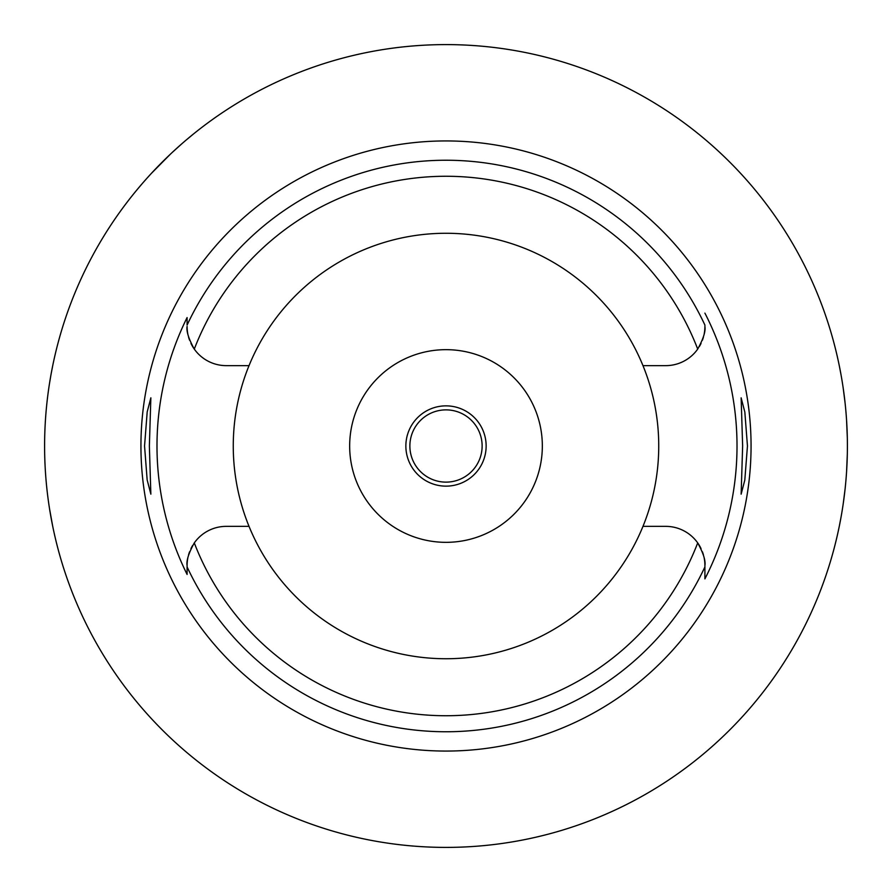<?xml version="1.0" encoding="UTF-8"?>
<svg xmlns="http://www.w3.org/2000/svg" width="892" height="892" viewBox="0 0 892 892"><rect width="100%" height="100%" fill="white"/><g stroke="black" fill="none" stroke-linecap="round" stroke-linejoin="round"><path stroke-width="1.34" d="M249.024 365.642A212.742 212.742 0 0 0 446 658.742A212.742 212.742 0 0 0 642.976 365.642A212.742 212.742 0 0 0 249.024 365.642L226.278 365.642A39.181 39.181 0 0 1 194.289 349.084C188.658 338.837 186.261 331.289 187.097 326.461A39.181 39.181 0 0 0 187.866 334.21M704.134 334.21A39.181 39.181 0 0 0 704.903 326.461C705.739 331.3 703.342 338.837 697.711 349.084A39.181 39.181 0 0 1 665.722 365.642L642.976 365.642M188.558 337.065A39.181 39.181 0 0 0 189.583 340.198M190.955 343.409A39.181 39.181 0 0 0 194.289 349.084A269.719 269.719 0 0 1 697.711 349.084M187.097 573.768L187.097 574.437A289.008 289.008 0 0 1 187.097 317.563L187.097 324.398M704.903 325.301L704.903 325.056A285.752 285.752 0 0 0 187.097 325.067L187.097 317.574M187.866 557.79A39.181 39.181 0 0 0 187.097 565.539L187.097 566.152M187.097 566.699L187.097 569.207M192.583 545.536A39.181 39.181 0 0 0 190.955 548.58M189.583 551.791A39.181 39.181 0 0 0 188.558 554.935M249.024 526.358L226.278 526.358A39.181 39.181 0 0 0 194.289 542.916C188.658 553.163 186.261 560.7 187.097 565.539L187.097 574.437M701.045 548.591A39.181 39.181 0 0 0 665.722 526.358L642.976 526.358M194.289 542.916A269.719 269.719 0 0 0 697.711 542.916C703.342 553.163 705.739 560.711 704.903 565.539L704.903 578.886A291.015 291.015 0 0 0 704.903 313.114M446 140.936A305.064 305.064 0 0 0 140.936 446A305.064 305.064 0 0 0 446 751.064A305.064 305.064 0 0 0 751.064 446A305.064 305.064 0 0 0 446 140.936M149.365 446L150.86 397.832L147.191 411.914L144.549 446L147.158 479.896L150.86 494.168L149.365 446M747.451 446L744.842 412.104L741.141 397.832L742.635 446L741.141 494.168L744.809 480.086L747.451 446M699.417 346.464A39.181 39.181 0 0 0 701.045 343.42M702.417 340.209A39.181 39.181 0 0 0 703.442 337.065M704.903 325.056L704.903 325.825M704.903 578.317L704.903 568.416M704.903 566.799L704.903 565.539A39.181 39.181 0 0 0 704.134 557.79M703.442 554.935A39.181 39.181 0 0 0 702.417 551.802M446 542.336A96.336 96.336 0 0 0 542.336 446A96.336 96.336 0 0 0 446 349.664A96.336 96.336 0 0 0 349.664 446A96.336 96.336 0 0 0 446 542.336M446 486.14A40.14 40.14 0 0 0 486.14 446A40.14 40.14 0 0 0 446 405.86A40.14 40.14 0 0 0 405.86 446A40.14 40.14 0 0 0 446 486.14M446 482.126A36.126 36.126 0 0 0 482.126 446A36.126 36.126 0 0 0 446 409.874A36.126 36.126 0 0 0 409.874 446A36.126 36.126 0 0 0 446 482.126M134.279 193.118L135.573 191.535M135.606 191.49L137.034 189.762M137.212 189.539L141.962 183.93M142.631 183.15L146.522 178.723M147.069 178.121L150.503 174.341M151.317 173.449L170.394 154.171M172.178 152.499L181.812 143.79M185.926 140.245L193.118 134.279M52.706 365.72L51.19 373.57M50.989 374.662L49.539 383.214M47.923 394.42L47.8 395.39M47.711 495.919L48.045 498.505M49.539 508.774L52.706 526.28M446 847.4A401.4 401.4 0 0 1 44.6 446A401.4 401.4 0 0 1 446 44.6A401.4 401.4 0 0 1 847.4 446A401.4 401.4 0 0 1 446 847.4M837.566 357.692L838.001 359.654M838.067 359.933L839.249 365.542M839.372 366.121L841.078 375.064M843.152 387.752L845.092 403.028M846.564 420.11L847.322 437.972M847.322 454.028L846.575 471.723M845.125 488.727L843.185 504.002M841.111 516.747L839.405 525.7M839.272 526.358L838.079 531.989M838.012 532.312L837.566 534.308M704.903 566.933A285.752 285.752 0 0 1 187.097 566.933"/></g></svg>
